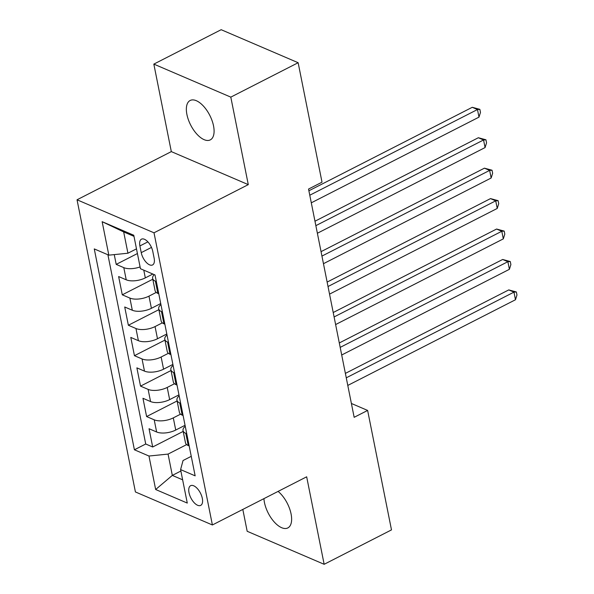 <?xml version="1.0" encoding="UTF-8"?>
<svg xmlns="http://www.w3.org/2000/svg" width="594" height="594" viewBox="0 0 594 594"><rect width="100%" height="100%" fill="white"/><g stroke="black" fill="none" stroke-linecap="round" stroke-linejoin="round"><path stroke-width="0.89" d="M263.929 498.641A22.127 10.714 -117.1 0 0 264.449 502.517A22.127 10.714 -117.1 0 0 274.502 522.267A22.127 10.714 -117.1 0 0 287.83 527.932A22.127 10.714 -117.1 0 0 291.075 513.936A22.127 10.714 -117.1 0 0 278.096 491.401M213.536 125.898A22.127 10.714 -117.1 0 0 203.482 106.14A22.127 10.714 -117.1 0 0 190.154 100.483A22.127 10.714 -117.1 0 0 186.91 114.471A22.127 10.714 -117.1 0 0 196.963 134.229A22.127 10.714 -117.1 0 0 210.291 139.887A22.127 10.714 -117.1 0 0 213.536 125.898M202.324 498.396A11.063 5.361 -117.1 0 0 197.297 488.52A11.063 5.361 -117.1 0 0 190.629 485.684A11.063 5.361 -117.1 0 0 189.011 492.686A11.063 5.361 -117.1 0 0 194.038 502.561A11.063 5.361 -117.1 0 0 200.698 505.39A11.063 5.361 -117.1 0 0 202.324 498.396M242.812 509.429L247.178 531.281L324.153 564.3L391.491 529.893L367.627 410.432L351.388 403.467M77.034 199.784L135.417 491.951L212.392 524.97L154.009 232.803L77.034 199.784L171.317 151.611L248.285 184.63L230.806 97.126L153.831 64.107L171.317 151.611M153.831 64.107L221.168 29.7L298.143 62.719L230.806 97.126M114.248 254.611L116.201 264.382L137.422 253.541M152.836 274.042L145.322 277.881A13.833 6.096 168.7 0 1 126.225 279.811L118.637 276.559L122.282 294.817L152.792 279.232M160.729 303.549L151.403 308.316A13.833 6.096 -11.3 0 1 132.314 310.246L124.718 306.994L128.363 325.252L158.873 309.66M166.81 333.984L157.484 338.751A13.833 6.096 -11.3 0 1 138.395 340.681L130.799 337.429L134.444 355.687L164.954 340.095M172.891 364.419L163.565 369.186A13.833 6.096 -11.3 0 1 144.476 371.116L136.88 367.864L140.526 386.122L171.035 370.53M178.972 394.854L169.646 399.614A13.833 6.096 -11.3 0 1 150.557 401.551L142.961 398.292L146.607 416.557L177.116 400.965M298.143 62.719L322.015 182.18L308.546 189.055L354.158 417.315L367.627 410.432M139.894 245.946L141.238 252.643A10.714 5.19 -117.1 0 0 146.109 262.214A10.714 5.19 -117.1 0 0 152.561 264.954A10.714 5.19 -117.1 0 0 154.136 258.175L152.799 251.485A10.714 5.19 -117.1 0 0 147.928 241.914A10.714 5.19 -117.1 0 0 141.469 239.174A10.714 5.19 -117.1 0 0 139.894 245.946L147.884 241.869M191.253 456.326L183.049 460.521L180.591 469.594L195.151 475.839L155.019 274.97L140.451 268.726L133.769 235.246L102.146 221.681L108.836 255.16L94.268 248.916L134.407 449.784L148.968 456.029L168.065 454.091L172.327 475.4L182.633 479.818M180.591 469.594L187.281 503.073L155.658 489.508L148.968 456.029M180.569 414.166L173.3 417.879A13.833 6.096 168.7 0 1 154.202 419.817L146.607 416.557M185.053 425.289L175.735 430.049L173.3 417.879M174.488 383.731L167.218 387.444A13.833 6.096 168.7 0 1 148.121 389.382L140.526 386.122M168.406 353.296L161.137 357.009A13.833 6.096 168.7 0 1 142.04 358.947L134.444 355.687M162.325 322.861L155.056 326.574A13.833 6.096 168.7 0 1 135.959 328.512L128.363 325.252M156.244 292.426L148.975 296.139A13.833 6.096 168.7 0 1 129.878 298.077L122.282 294.817M140.095 266.914A13.833 6.096 168.7 0 1 123.797 267.642L116.201 264.382M107.908 254.767L145.723 444L152.688 446.992L183.204 431.4M175.735 430.049A13.833 6.096 -11.3 0 1 156.638 431.986L149.042 428.727L152.688 446.992M158.776 293.778L157.848 293.377A13.833 6.096 168.7 0 1 155.064 290.585L152.628 278.408A13.833 6.096 168.7 0 1 154.247 274.643M156.341 281.601L155.42 281.207A13.833 6.096 168.7 0 1 152.628 278.408M162.422 312.036L161.501 311.642A13.833 6.096 168.7 0 1 158.709 308.843A13.833 6.096 168.7 0 1 160.922 304.529M158.709 308.843L161.145 321.02A13.833 6.096 -11.3 0 0 163.929 323.812L164.857 324.213M168.503 342.471L167.582 342.077A13.833 6.096 168.7 0 1 164.79 339.278A13.833 6.096 168.7 0 1 167.003 334.964M164.79 339.278L167.226 351.455A13.833 6.096 -11.3 0 0 170.01 354.247L170.938 354.648M174.584 372.906L173.663 372.512A13.833 6.096 168.7 0 1 170.872 369.713A13.833 6.096 168.7 0 1 173.084 365.399M170.872 369.713L173.307 381.89A13.833 6.096 -11.3 0 0 176.091 384.682L177.019 385.083M180.665 403.341L179.744 402.947A13.833 6.096 168.7 0 1 176.953 400.148A13.833 6.096 168.7 0 1 179.165 395.834M176.953 400.148L179.388 412.325A13.833 6.096 -11.3 0 0 182.172 415.117L183.101 415.518M186.746 433.776L185.825 433.375A13.833 6.096 168.7 0 1 183.034 430.583A13.833 6.096 168.7 0 1 185.246 426.269M183.034 430.583L185.469 442.76A13.833 6.096 -11.3 0 0 188.253 445.552L189.182 445.946M133.984 236.345L123.671 231.92L127.933 253.222L108.836 255.16M136.486 248.856L127.933 253.222M324.153 564.3L306.667 476.804L212.392 524.97M248.285 184.63L154.009 232.803M180.88 471.027L172.327 475.4L155.658 489.508M186.65 444.602L168.065 454.091M145.723 444L134.407 449.784M123.671 231.92L102.146 221.681M309.778 195.218L477.472 109.534L478.987 117.137L311.293 202.821M308.887 190.778L472.267 107.299L477.472 109.534L479.87 109.355L480.479 112.4L478.987 117.137M472.267 107.299L479.87 109.355M315.86 225.653L483.553 139.969L485.075 147.572L317.374 233.256M314.969 221.213L478.348 137.734L483.553 139.969L485.951 139.79L486.56 142.835L485.075 147.572M478.348 137.734L485.951 139.79M321.941 256.088L489.634 170.396L491.156 178.007L323.455 263.691M321.05 251.648L484.429 168.169L489.634 170.396L492.032 170.226L492.641 173.27L491.156 178.007M484.429 168.169L492.032 170.226M328.022 286.523L495.715 200.831L497.237 208.442L329.544 294.127M327.131 282.083L490.51 198.604L495.715 200.831L498.114 200.661L498.722 203.705L497.237 208.442M490.51 198.604L498.114 200.661M334.103 316.951L501.796 231.266L503.318 238.877L335.625 324.562M333.212 312.518L496.591 229.039L501.796 231.266L504.195 231.096L504.803 234.14L503.318 238.877M496.591 229.039L504.195 231.096M340.184 347.386L507.877 261.702L509.4 269.312L341.706 354.997M339.3 342.953L502.673 259.474L507.877 261.702L510.276 261.531L510.885 264.568L509.4 269.312M502.673 259.474L510.276 261.531M346.265 377.821L513.959 292.137L515.481 299.747L347.787 385.432M345.381 373.388L508.761 289.909L513.959 292.137L516.357 291.958L516.966 295.003L515.481 299.747M508.761 289.909L516.357 291.958M169.646 399.614L167.218 387.444M163.565 369.186L161.137 357.009M157.484 338.751L155.056 326.574M151.403 308.316L148.975 296.139M145.322 277.881L143.778 270.151M126.225 279.811L123.797 267.642M156.638 431.986L154.202 419.817M150.557 401.551L148.121 389.382M144.476 371.116L142.04 358.947M138.395 340.681L135.959 328.512M132.314 310.246L129.878 298.077M157.848 293.377L155.42 281.207M163.929 323.812L161.501 311.642M170.01 354.247L167.582 342.077M176.091 384.682L173.663 372.512M182.172 415.117L179.744 402.947M188.253 445.552L185.825 433.375M151.477 247.408L141.238 252.643"/></g></svg>
